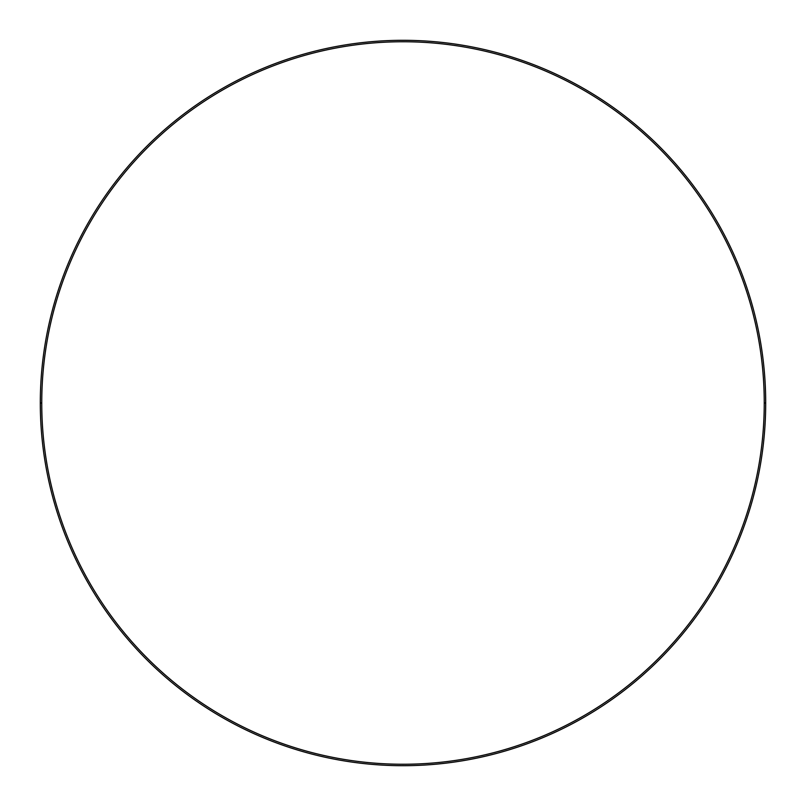 <?xml version="1.0" encoding="UTF-8"?>
<svg xmlns="http://www.w3.org/2000/svg" width="806" height="806" viewBox="0 0 806 806"><rect width="100%" height="100%" fill="white"/><g stroke="black" fill="none" stroke-linecap="round" stroke-linejoin="round"><path stroke-width="0.6" stroke-dasharray="4.03 3.02" d="M147.558 147.558C130.784 164.333 115.812 182.579 102.634 202.296C89.456 222.023 78.323 242.838 69.245 264.761C60.168 286.674 53.317 309.262 48.692 332.525C44.068 355.789 41.751 379.283 41.751 403L40.3 403L41.751 403A361.249 361.249 0 0 0 403 764.249A361.249 361.249 0 0 0 764.249 403L765.7 403A362.7 362.7 0 0 1 403 765.7A362.7 362.7 0 0 1 40.3 403A362.7 362.7 0 0 0 403 765.7A362.7 362.7 0 0 0 765.7 403A362.7 362.7 0 0 0 403 40.3A362.7 362.7 0 0 0 40.3 403A362.7 362.7 0 0 1 403 40.3A362.7 362.7 0 0 1 765.7 403L764.249 403C764.249 379.283 761.932 355.789 757.308 332.525C752.683 309.262 745.832 286.674 736.755 264.761C727.677 242.838 716.544 222.023 703.366 202.296M658.442 658.442C675.216 641.667 690.188 623.421 703.366 603.704C716.544 583.977 727.677 563.162 736.755 541.239C745.832 519.326 752.683 496.738 757.308 473.475C761.932 450.211 764.249 426.717 764.249 403A361.249 361.249 0 0 0 403 41.751A361.249 361.249 0 0 0 41.751 403C41.751 426.717 44.068 450.211 48.692 473.475C53.317 496.738 60.168 519.326 69.245 541.239C78.323 563.162 89.456 583.977 102.634 603.704M147.558 658.442C164.333 675.216 182.579 690.188 202.296 703.366C222.023 716.544 242.838 727.677 264.761 736.755C286.674 745.832 309.262 752.683 332.525 757.308C355.789 761.932 379.283 764.249 403 764.249C426.717 764.249 450.211 761.932 473.475 757.308C496.738 752.683 519.326 745.832 541.239 736.755C563.162 727.677 583.977 716.544 603.704 703.366M658.442 147.558C641.667 130.784 623.421 115.812 603.704 102.634C583.977 89.456 563.162 78.323 541.239 69.245C519.326 60.168 496.738 53.317 473.475 48.692C450.211 44.068 426.717 41.751 403 41.751C379.283 41.751 355.789 44.068 332.525 48.692C309.262 53.317 286.674 60.168 264.761 69.245C242.838 78.323 222.023 89.456 202.296 102.634"/><path stroke-width="1.21" d="M765.7 403L764.249 403A361.249 361.249 0 0 1 403 764.249A361.249 361.249 0 0 1 41.751 403L40.3 403A362.7 362.7 0 0 0 403 765.7A362.7 362.7 0 0 0 765.7 403A362.7 362.7 0 0 1 403 765.7A362.7 362.7 0 0 1 40.3 403A362.7 362.7 0 0 1 403 40.3A362.7 362.7 0 0 1 765.7 403A362.7 362.7 0 0 0 403 40.3A362.7 362.7 0 0 0 40.3 403L41.751 403C41.751 426.717 44.068 450.211 48.692 473.475C53.317 496.738 60.168 519.326 69.245 541.239C78.323 563.162 89.456 583.977 102.634 603.704C115.812 623.421 130.784 641.667 147.558 658.442C164.333 675.216 182.579 690.188 202.296 703.366C222.023 716.544 242.838 727.677 264.761 736.755C286.674 745.832 309.262 752.683 332.525 757.308C355.789 761.932 379.283 764.249 403 764.249C426.717 764.249 450.211 761.932 473.475 757.308C496.738 752.683 519.326 745.832 541.239 736.755C563.162 727.677 583.977 716.544 603.704 703.366C623.421 690.188 641.667 675.216 658.442 658.442C675.216 641.667 690.188 623.421 703.366 603.704C716.544 583.977 727.677 563.162 736.755 541.239C745.832 519.326 752.683 496.738 757.308 473.475C761.932 450.211 764.249 426.717 764.249 403C764.249 379.283 761.932 355.789 757.308 332.525C752.683 309.262 745.832 286.674 736.755 264.761C727.677 242.838 716.544 222.023 703.366 202.296C690.188 182.579 675.216 164.333 658.442 147.558C641.667 130.784 623.421 115.812 603.704 102.634C583.977 89.456 563.162 78.323 541.239 69.245C519.326 60.168 496.738 53.317 473.475 48.692C450.211 44.068 426.717 41.751 403 41.751C379.283 41.751 355.789 44.068 332.525 48.692C309.262 53.317 286.674 60.168 264.761 69.245C242.838 78.323 222.023 89.456 202.296 102.634C182.579 115.812 164.333 130.784 147.558 147.558C130.784 164.333 115.812 182.579 102.634 202.296C89.456 222.023 78.323 242.838 69.245 264.761C60.168 286.674 53.317 309.262 48.692 332.525C44.068 355.789 41.751 379.283 41.751 403A361.249 361.249 0 0 1 403 41.751A361.249 361.249 0 0 1 764.249 403L765.7 403M102.634 603.704C115.812 623.421 130.784 641.667 147.558 658.442M603.704 703.366C623.421 690.188 641.667 675.216 658.442 658.442M703.366 202.296C690.188 182.579 675.216 164.333 658.442 147.558M202.296 102.634C182.579 115.812 164.333 130.784 147.558 147.558"/></g></svg>
